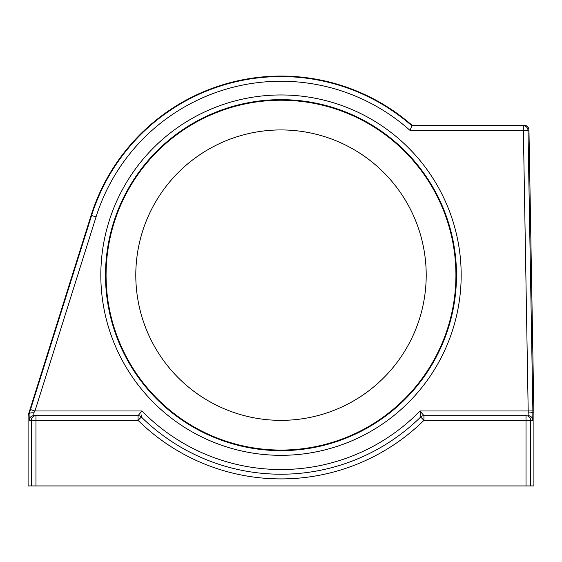<?xml version="1.0" encoding="UTF-8"?>
<svg xmlns="http://www.w3.org/2000/svg" width="562" height="562" viewBox="0 0 562 562"><rect width="100%" height="100%" fill="white"/><g stroke="black" fill="none" stroke-linecap="round" stroke-linejoin="round"><path stroke-width="0.84" d="M141.547 415.023L141.343 417.018A199.081 199.081 0 0 0 420.657 417.018L420.053 410.984L423.945 415.669L526.025 415.669A4.686 4.686 90 0 1 530.711 420.355L530.711 485.933L533.9 485.933L533.9 412.986L532.917 412.993C532.593 412.382 531.034 412.058 528.231 412.009L528.09 415.641M33.917 415.648L35.975 415.669L35.975 420.355L29.245 420.355L29.091 414.025L28.1 415.522L28.1 485.933L31.289 485.933L31.289 420.355A4.686 4.686 -90 0 1 35.975 415.669L138.055 415.669A4.686 4.686 0 0 1 141.343 417.018L138.055 420.355L35.975 420.355L35.975 485.933L530.711 485.933M420.257 413.049L420.657 417.018L423.945 420.355A203.76 203.76 0 0 1 138.055 420.355L138.055 415.669L141.947 410.984L139.067 414.433M533.9 412.986L528.954 129.85C528.624 127.068 527.065 125.537 524.276 125.249L412.009 125.249A199.081 199.081 0 0 0 91.107 215.365L28.1 415.522M281 100.226A174.923 174.923 0 0 1 455.923 275.148A174.923 174.923 0 0 1 281 450.064A174.923 174.923 0 0 1 106.078 275.148A174.923 174.923 0 0 1 281 100.226M281 420.355A145.207 145.207 0 0 1 135.793 275.148A145.207 145.207 0 0 1 281 129.934A145.207 145.207 0 0 1 426.207 275.148A145.207 145.207 0 0 1 281 420.355M31.289 485.933L35.975 485.933M528.954 129.85L527.985 130.342L532.881 410.906L528.196 410.984L523.299 125.74L411.827 125.74L410.056 130.426A193.904 193.904 0 0 0 96.046 216.918L34.956 410.984L30.488 409.579L91.578 215.513A198.59 198.59 0 0 1 411.827 125.74L412.009 125.249M29.091 414.025L29.133 413.913C29.667 412.979 31.219 412.627 33.783 412.859L33.931 415.669A4.686 4.686 -90 0 0 29.245 420.355M422.659 414.11L421.816 413.091M421.324 412.494L420.053 410.984L528.196 410.984L528.231 412.009M420.053 410.984A194.396 194.396 0 0 1 141.947 410.984L34.956 410.984L33.783 412.859M532.881 410.906L532.755 420.355A4.686 4.686 -90 0 0 528.069 415.669M281 474.223A199.081 199.081 0 0 0 420.657 417.018A4.686 4.686 0 0 1 423.945 415.669L423.945 420.355L532.755 420.355M281 455.325A180.177 180.177 0 0 1 100.823 275.148A180.177 180.177 0 0 1 281 94.964A180.177 180.177 0 0 1 461.177 275.148A180.177 180.177 0 0 1 281 455.325M281 99.65A175.492 175.492 0 0 0 105.508 275.148A175.492 175.492 0 0 0 281 450.64A175.492 175.492 0 0 0 456.492 275.148A175.492 175.492 0 0 0 281 99.65M96.046 216.918L91.107 215.365M526.025 485.933L526.025 415.669M524.276 125.249L523.299 125.74A4.686 4.686 -116.8 0 1 527.985 130.342L410.056 130.426M29.133 413.913L30.488 409.579M420.657 417.018A4.686 4.686 0 0 1 423.945 415.669M138.055 415.669A4.686 4.686 0 0 1 141.343 417.018"/></g></svg>
